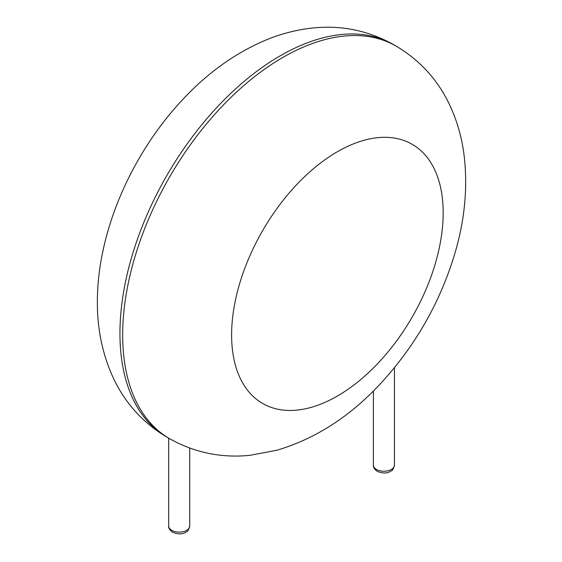 <?xml version="1.0" encoding="UTF-8"?>
<svg xmlns="http://www.w3.org/2000/svg" width="562" height="562" viewBox="0 0 562 562"><rect width="100%" height="100%" fill="white"/><g stroke="black" fill="none" stroke-linecap="round" stroke-linejoin="round"><path stroke-width="0.84" d="M122.671 334.952A226.634 130.848 -60 0 1 221.597 106.878A226.634 130.848 -60 0 1 396.238 46.161C421.226 61.082 439.589 81.897 451.335 108.606C457.461 122.6 461.599 137.318 463.762 152.773C468.174 186.352 464.9 220.929 453.948 256.504C439.182 303.894 415.023 345.925 381.486 382.582C350.772 416.056 315.907 438.606 276.89 450.246L249.907 455.325C221.365 458.199 194.6 452.656 169.605 438.704A226.634 130.848 -60 0 1 122.671 334.952M169.605 438.704L166.886 437.131A226.634 130.848 -60 0 1 119.945 333.378A226.634 130.848 -60 0 1 218.871 105.305A226.634 130.848 -60 0 1 393.519 44.588L396.238 46.161M231.607 334.952A149.604 86.372 -60 0 1 390.288 137.557A149.604 86.372 -60 0 1 390.288 349.128A149.604 86.372 -60 0 1 231.607 334.952M394.447 465.153C393.47 468.856 392.374 470.787 391.159 470.956C389.916 471.567 386.249 474.946 377.348 471.385C374.51 469.389 373.189 467.31 373.393 465.153A10.53 6.077 0 0 0 376.477 469.453A10.53 6.077 0 0 0 387.949 470.773A10.53 6.077 0 0 0 394.447 465.153L394.447 367.681M189.731 526.039C188.755 529.741 187.659 531.673 186.451 531.842C185.207 532.453 181.533 535.832 172.632 532.27C169.801 530.275 168.481 528.196 168.677 526.039A10.53 6.077 0 0 0 171.761 530.338A10.53 6.077 0 0 0 183.233 531.659A10.53 6.077 0 0 0 189.731 526.039L189.731 448.083M393.519 44.588C368.096 30.411 340.888 24.911 311.889 28.1C296.708 29.793 281.892 33.565 267.428 39.417C236.138 52.385 207.828 72.505 182.495 99.783C131.255 154.417 97.198 232.492 97.381 301.935C97.219 328.327 102.235 353.048 112.435 376.104C124.216 402.167 142.369 422.512 166.886 437.131M373.393 465.153L373.393 390.976M168.677 526.039L168.677 438.163"/></g></svg>
